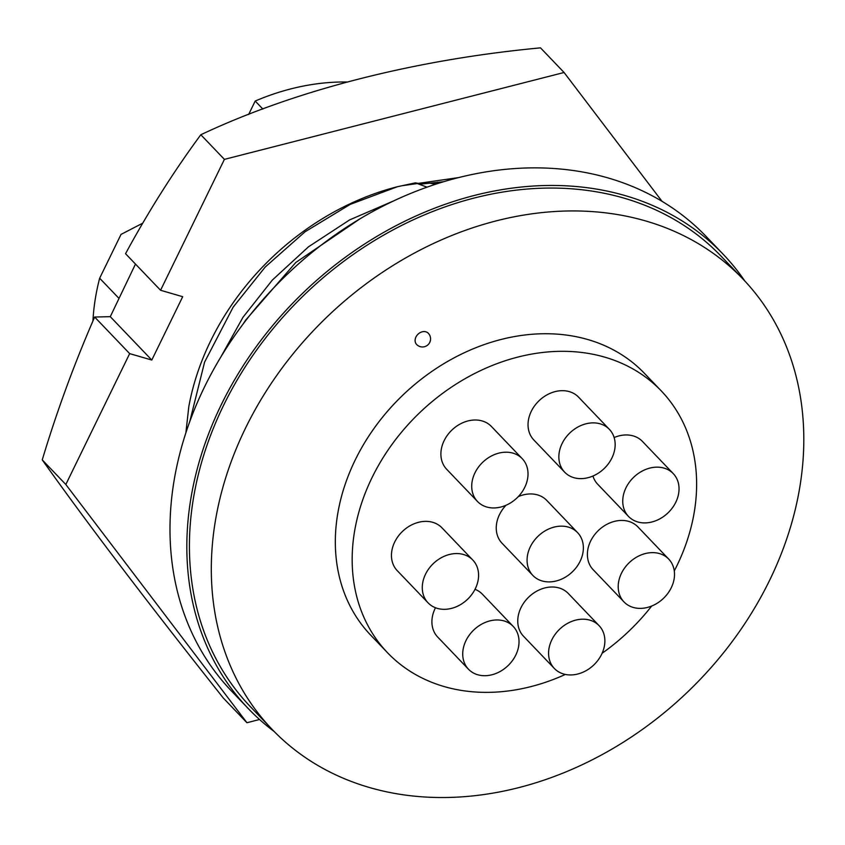 <?xml version="1.0" encoding="UTF-8"?>
<svg xmlns="http://www.w3.org/2000/svg" width="845" height="845" viewBox="0 0 845 845"><rect width="100%" height="100%" fill="white"/><g stroke="black" fill="none" stroke-linecap="round" stroke-linejoin="round"><path stroke-width="1.27" d="M443.361 181.77L421.75 183.988L415.339 182.858L397.403 186.724A242.283 193.494 136.3 0 0 188.826 406.529L185.858 432.967M259.542 719.496L246.941 722.728L223.365 698.097C147.474 602.506 87.098 523.108 42.25 459.87C56.9 411.145 74.371 363.54 94.651 317.033L110.283 316.674L135.475 264.062M200.825 134.746L224.4 159.378L160.561 290.268L125.546 253.69C148.678 211.028 173.774 171.387 200.825 134.746C294.989 90.33 414.462 59.689 540.504 47.859L564.08 72.49L662.026 201.321M659.491 553.581A30.959 24.727 136.3 0 0 624.856 567.66A30.959 24.727 136.3 0 0 623.99 601.915A30.959 24.727 136.3 0 0 633.222 607.428A30.959 24.727 136.3 0 0 667.856 593.359A30.959 24.727 136.3 0 0 668.722 559.105A30.959 24.727 136.3 0 0 659.491 553.581M623.99 601.915L593.169 569.71A30.959 24.727 -43.7 0 1 594.035 535.455A30.959 24.727 -43.7 0 1 628.669 521.386A30.959 24.727 -43.7 0 1 637.901 526.9L668.722 559.105M568.347 527.1A30.959 24.727 136.3 0 0 533.723 541.18A30.959 24.727 136.3 0 0 532.857 575.434A30.959 24.727 136.3 0 0 542.089 580.948A30.959 24.727 136.3 0 0 576.723 566.879A30.959 24.727 136.3 0 0 577.579 532.625A30.959 24.727 136.3 0 0 568.347 527.1M532.857 575.434L502.036 543.229A30.959 24.727 -43.7 0 1 505.997 505.278M518.27 496.628A30.959 24.727 -43.7 0 1 537.526 494.895A30.959 24.727 -43.7 0 1 546.768 500.42L577.579 532.625M504.011 620.917A30.959 24.727 136.3 0 0 469.376 634.996A30.959 24.727 136.3 0 0 468.51 669.251A30.959 24.727 136.3 0 0 477.752 674.764A30.959 24.727 136.3 0 0 512.376 660.695A30.959 24.727 136.3 0 0 513.242 626.441A30.959 24.727 136.3 0 0 504.011 620.917M468.51 669.251L437.689 637.045A30.959 24.727 -43.7 0 1 435.481 607.756M463.556 554.51A30.959 24.727 136.3 0 0 428.933 568.59A30.959 24.727 136.3 0 0 428.066 602.844A30.959 24.727 136.3 0 0 437.298 608.368A30.959 24.727 136.3 0 0 471.932 594.288A30.959 24.727 136.3 0 0 472.788 560.034A30.959 24.727 136.3 0 0 463.556 554.51M428.066 602.844L397.245 570.65A30.959 24.727 -43.7 0 1 398.111 536.385A30.959 24.727 -43.7 0 1 432.735 522.316A30.959 24.727 -43.7 0 1 441.977 527.829L472.788 560.034M589.863 620.145A30.959 24.727 136.3 0 0 555.228 634.225A30.959 24.727 136.3 0 0 554.362 668.479A30.959 24.727 136.3 0 0 563.594 673.993A30.959 24.727 136.3 0 0 598.228 659.924A30.959 24.727 136.3 0 0 599.094 625.67A30.959 24.727 136.3 0 0 589.863 620.145M554.362 668.479L523.541 636.274A30.959 24.727 -43.7 0 1 524.407 602.02A30.959 24.727 -43.7 0 1 559.041 587.951A30.959 24.727 -43.7 0 1 568.273 593.465L599.094 625.67M600.14 423.831A30.959 24.727 136.3 0 0 565.506 437.9A30.959 24.727 136.3 0 0 564.64 472.154A30.959 24.727 136.3 0 0 573.871 477.678A30.959 24.727 136.3 0 0 608.506 463.599A30.959 24.727 136.3 0 0 609.372 429.344A30.959 24.727 136.3 0 0 600.14 423.831M564.64 472.154L533.818 439.96A30.959 24.727 -43.7 0 1 534.684 405.706A30.959 24.727 -43.7 0 1 569.319 391.626A30.959 24.727 -43.7 0 1 578.55 397.139L609.372 429.344M664.022 468.109A30.959 24.727 136.3 0 0 629.388 482.178A30.959 24.727 136.3 0 0 628.522 516.432A30.959 24.727 136.3 0 0 637.753 521.957A30.959 24.727 136.3 0 0 672.388 507.877A30.959 24.727 136.3 0 0 673.254 473.622A30.959 24.727 136.3 0 0 664.022 468.109M628.522 516.432L597.7 484.238A30.959 24.727 -43.7 0 1 592.936 476.031M614.135 437.541A30.959 24.727 -43.7 0 1 633.201 435.904A30.959 24.727 -43.7 0 1 642.432 441.417L673.254 473.622M513 453.152A30.959 24.727 136.3 0 0 478.365 467.232A30.959 24.727 136.3 0 0 477.499 501.486A30.959 24.727 136.3 0 0 486.731 507A30.959 24.727 136.3 0 0 521.365 492.931A30.959 24.727 136.3 0 0 522.231 458.677A30.959 24.727 136.3 0 0 513 453.152M477.499 501.486L446.678 469.281A30.959 24.727 -43.7 0 1 447.544 435.027A30.959 24.727 -43.7 0 1 482.178 420.947A30.959 24.727 -43.7 0 1 491.41 426.471L522.231 458.677M274.192 731.527A328.61 262.436 -43.7 0 1 248.272 708.575A328.61 262.436 -43.7 0 1 257.461 344.982A328.61 262.436 -43.7 0 1 625.057 195.575A328.61 262.436 -43.7 0 1 723.056 254.144A328.61 262.436 -43.7 0 1 744.857 281.036M248.272 708.575L231.435 690.978A328.61 262.436 -43.7 0 1 240.624 327.385A328.61 262.436 -43.7 0 1 608.21 177.978A328.61 262.436 -43.7 0 1 706.219 236.547L723.056 254.144M565.358 674.437A189.396 151.255 -43.7 0 1 387.57 652.784A189.396 151.255 -43.7 0 1 372.064 477.562A189.396 151.255 -43.7 0 1 661.223 390.865A189.396 151.255 -43.7 0 1 676.729 566.087A189.396 151.255 -43.7 0 1 674.278 570.956M651.664 606.055A189.396 151.255 -43.7 0 1 602.126 653.259M387.57 652.784L370.733 635.186A189.396 151.255 -43.7 0 1 355.227 459.965A189.396 151.255 -43.7 0 1 644.376 373.279L661.223 390.865M769.584 580.367A325.769 260.175 -43.7 0 1 272.206 729.488A325.769 260.175 -43.7 0 1 245.536 428.088A325.769 260.175 -43.7 0 1 742.903 278.977A325.769 260.175 -43.7 0 1 769.584 580.367M272.206 729.488L250.321 706.61A325.769 260.175 -43.7 0 1 223.64 405.22A325.769 260.175 -43.7 0 1 721.017 256.098L742.903 278.977M428.309 333.268A8.091 6.464 136.3 0 0 415.962 336.975A8.091 6.464 136.3 0 0 416.617 344.464A8.091 8.091 0 0 0 429.746 342.415A8.091 8.091 0 0 0 428.309 333.268M475.006 589.324A30.959 24.727 -43.7 0 1 482.421 594.236L513.242 626.441M142.594 223.249L121.025 234.414L99.657 278.216L118.691 298.084M92.939 320.92A226.629 180.988 -43.7 0 1 99.657 278.216M262.848 109.037L255.201 101.041A226.629 180.988 -43.7 0 1 346.788 81.986M255.201 101.041L248.631 114.508M224.4 159.378L564.08 72.49M246.941 722.728L65.825 484.502L42.25 459.87M65.825 484.502L129.665 353.622L94.651 317.033M160.561 290.268L182.7 296.701L151.794 360.044L129.665 353.622M151.794 360.044L110.283 316.674M458.18 177.661L402.083 185.731M439.611 182.921L437.393 182.171M439.305 183.027L431.003 183.386M429.059 182.995L435.407 184.273M397.403 186.724L350.189 204.395L305.034 231.794L265.235 267.009L233.188 307.084L204.617 362.051L189.745 421.708M427.01 187.136L415.339 182.858M393.168 201.11L349.619 219.911L308.499 246.803L272.343 280.065L242.969 317.297L220.661 357.308M360.403 218.549L295.792 262.478L245.663 320.118L243.022 324.142"/></g></svg>
